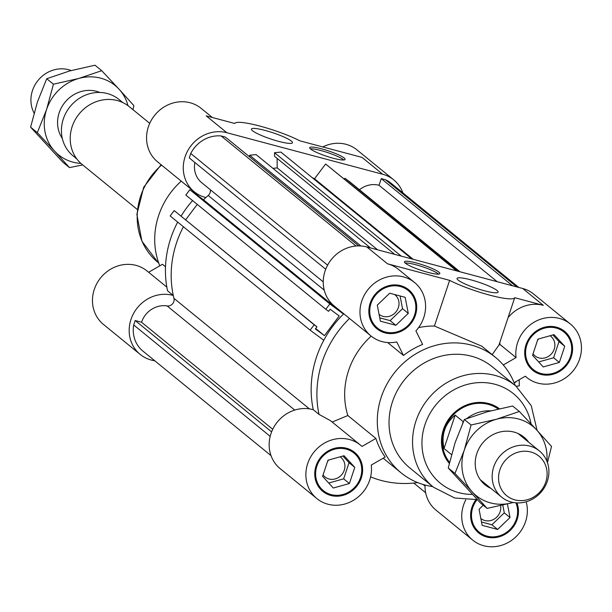 <?xml version="1.0" encoding="UTF-8"?>
<svg xmlns="http://www.w3.org/2000/svg" width="612" height="612" viewBox="0 0 612 612"><rect width="100%" height="100%" fill="white"/><g stroke="black" fill="none" stroke-linecap="round" stroke-linejoin="round"><path stroke-width="0.92" d="M359.458 189.751A22.743 20.877 -50.8 0 1 379.042 185.275L497.196 281.688M516.107 386.218L519.282 385.897L519.19 379.761M515.671 381.796L515.679 382.309L514.593 382.416M344.38 178.926L344.893 178.245L349.842 181.909L459.956 271.766M344.893 178.245L459.268 271.583M413.184 259.297L314.522 178.788L325.63 164.001L457.286 271.055M325.63 164.001L456.598 270.871M413.766 483.059L425.654 492.759M516.819 286.921L385.499 179.76A30.202 27.716 -50.8 0 1 391.037 183.202L518.777 287.441M379.042 185.275L381.253 178.627L385.499 179.76M381.253 178.627L512.565 285.789M154.744 360.751A34.494 31.656 -50.8 0 1 140.186 354.409A34.494 31.656 -50.8 0 1 133.829 313A34.494 31.656 -50.8 0 1 173.303 295.489A100.674 92.397 -50.8 0 1 183.424 226.761A100.674 92.397 129.2 0 0 173.969 298.373A5.967 5.477 -50.8 0 1 167.114 305.931A22.743 20.877 129.2 0 0 141.548 322.233L272.738 429.287M210.306 189.705A5.967 5.477 -50.8 0 1 208.202 195.473A100.674 92.397 129.2 0 0 203.521 199.81L343.5 314.033A100.674 92.397 -50.8 0 1 343.76 313.772A100.674 92.397 129.2 0 0 313.283 409.711A100.674 92.397 -50.8 0 1 323.786 340.257L310.139 330.159L314.17 324.796L316.924 326.831L315.356 328.919L324.437 335.636L339.216 315.96L330.136 309.244L328.567 311.332L325.813 309.297L329.845 303.935L343.5 314.033M141.548 322.233L135.175 320.535L133.699 324.972A30.202 27.716 129.2 0 0 142.894 351.081L271.032 455.642M316.924 326.831L174.19 210.574L170.159 215.937L310.139 330.159M197.248 204.385L185.696 219.754M226.845 132.72L206.198 115.867L234.824 123.502A39.153 5.952 18.4 0 1 259.909 126.087A39.153 5.952 18.4 0 1 299.903 140.844L362.052 157.406L382.707 174.259L226.845 132.72A34.494 31.656 -50.8 0 0 187.777 150.659A34.494 31.656 -50.8 0 0 194.279 191.793A34.494 31.656 -50.8 0 0 205.877 197.561A100.674 92.397 -50.8 0 0 203.521 199.81L189.865 189.712L185.834 195.075L325.813 309.297M194.884 162.501A22.743 20.877 129.2 0 0 201.708 182.69L323.251 281.872M358.747 245.909L225.392 137.096L221.139 135.963A30.202 27.716 129.2 0 0 190.745 153.49L189.276 157.927L325.706 269.249M370.444 247.906L256.061 154.576L249.681 155.219L249.704 156.932M277.083 158.363L277.221 167.917L272.937 168.346M411.861 258.945L280.893 152.082L274.513 152.717L274.566 156.312L394.755 254.385M314.522 178.788A100.674 92.397 129.2 0 0 312.372 177.763M174.19 210.574L314.17 324.796M315.677 328.491L324.437 335.636M189.865 189.712L329.845 303.935M249.681 155.219L360.896 245.97M277.221 167.917L377.589 249.811M274.513 152.717L401.212 256.107M133.699 324.972L270.183 436.341M135.175 320.535L271.613 431.865M356.031 246.024L221.139 135.963M190.745 153.49L327.604 265.157M328.713 483.021L343.669 478.836L349.047 462.68L342.927 456.032M349.406 483.518L333.318 488.016L322.593 476.366L327.971 460.216L344.059 455.711L354.784 467.361L349.406 483.518L343.669 478.836M354.784 467.361L349.047 462.68M323.082 474.904A12.584 11.552 129.2 0 0 324.995 476.932A12.584 11.552 129.2 0 0 329.026 478.989A12.584 11.552 129.2 0 0 343.278 472.441A12.584 11.552 129.2 0 0 340.907 457.432A12.584 11.552 129.2 0 0 340.081 456.827M507.424 504.005L510.026 517.53L504.288 512.848L502.804 505.137M510.026 517.53L497.632 529.457L482.149 525.326L479.066 509.276L483.258 505.244M481.514 522.005L491.895 524.775L504.288 512.848M497.632 529.457L491.895 524.775M480.825 518.456A12.584 11.552 129.2 0 0 480.848 518.471A12.584 11.552 129.2 0 0 484.88 520.521A12.584 11.552 129.2 0 0 500.608 505.65M537.917 339.14L554.013 334.634L564.731 346.285L559.36 362.434L543.265 366.94L532.547 355.289L537.917 339.14M538.667 361.944L553.623 357.76L558.993 341.603L552.873 334.955M559.36 362.434L553.623 357.76M564.731 346.285L558.993 341.603M533.037 353.828A12.584 11.552 129.2 0 0 534.942 355.855A12.584 11.552 129.2 0 0 538.973 357.913A12.584 11.552 129.2 0 0 553.233 351.365A12.584 11.552 129.2 0 0 550.861 336.355A12.584 11.552 129.2 0 0 550.035 335.751M380.389 321.178L377.298 305.128L389.699 293.202L405.175 297.325L408.265 313.375L395.872 325.301L380.389 321.178M379.746 317.858L390.135 320.619L402.528 308.693L400.08 295.971M395.872 325.301L390.135 320.619M408.265 313.375L402.528 308.693M379.065 314.3A12.584 11.552 129.2 0 0 379.088 314.323A12.584 11.552 129.2 0 0 383.12 316.373A12.584 11.552 129.2 0 0 397.372 309.833A12.584 11.552 129.2 0 0 395 294.823A12.584 11.552 129.2 0 0 394.602 294.51M327.489 461.655A12.584 11.552 129.2 0 0 328.468 460.079M537.435 340.578A12.584 11.552 129.2 0 0 538.422 339.002M427.872 272.355A18.643 2.831 -161.6 0 1 404.448 261.791A18.643 2.831 -161.6 0 1 423.03 264.988A18.643 2.831 -161.6 0 1 439.829 273.556A18.643 2.831 -161.6 0 1 427.872 272.355M438.575 274.115A18.643 2.831 18.4 0 0 422.448 266.733A18.643 2.831 18.4 0 0 405.121 262.984M484.23 290.715A21.627 3.289 -161.6 0 1 457.057 278.46A21.627 3.289 -161.6 0 1 478.615 282.17A21.627 3.289 -161.6 0 1 498.099 292.115A21.627 3.289 -161.6 0 1 484.23 290.715M414.592 282.53A34.494 31.656 -50.8 0 1 415.9 330.893L422.64 344.418A74.58 68.445 129.2 0 0 403.484 355.465L396.744 341.94A34.494 31.656 -50.8 0 1 370.979 335.973A34.494 31.656 -50.8 0 1 368.256 289.239A34.494 31.656 -50.8 0 1 414.592 282.53L398.527 269.418A34.494 31.656 129.2 0 0 387.48 263.795L449.629 280.357L434.428 326.035A74.58 68.445 129.2 0 0 418.554 327.642M499.384 408.709A37.286 34.218 129.2 0 0 451.947 415.081A37.286 34.218 129.2 0 0 449.292 463.383M499.996 344.48L498.941 345.084L499.813 342.468A34.494 31.656 129.2 0 0 499.996 344.48L516.061 357.584A34.494 31.656 -50.8 0 1 533.412 322.616A34.494 31.656 -50.8 0 1 570.445 324.062L533.725 294.104A34.494 31.656 129.2 0 0 522.686 288.482L366.825 246.942A34.494 31.656 129.2 0 0 327.757 264.874A34.494 31.656 129.2 0 0 334.259 306.015L370.979 335.973M425.034 485.025A34.494 31.656 129.2 0 0 436.019 510.163L472.739 540.128A34.494 31.656 -50.8 0 1 465.77 499.859M349.498 318.454A100.674 92.397 129.2 0 0 319.02 414.393L313.283 409.711A34.494 31.656 129.2 0 0 273.809 427.222A34.494 31.656 129.2 0 0 280.166 468.631L316.878 498.589A34.494 31.656 -50.8 0 1 314.163 451.855A34.494 31.656 -50.8 0 1 360.491 445.146A34.494 31.656 -50.8 0 1 361.983 446.439L375.89 438.422A74.58 68.445 129.2 0 0 385.178 457.049L371.262 465.066A34.494 31.656 -50.8 0 1 353.92 500.035A34.494 31.656 -50.8 0 1 316.878 498.589M403.484 355.465L387.656 342.552M543.334 305.334A34.494 31.656 129.2 0 0 508.075 317.636L514.707 297.7L543.334 305.334L522.686 288.482M498.941 345.084L492.163 354.654M516.061 357.584L503.278 364.959M449.629 280.357A39.153 5.952 18.4 0 0 489.623 295.114A39.153 5.952 18.4 0 0 514.707 297.7M515.182 385.461A74.58 68.445 129.2 0 0 495.399 357.293L481.812 346.201L434.428 326.035M508.075 317.636L499.813 342.468M332.125 422.081L347.838 415.525L375.89 438.422M371.178 336.141A74.58 68.445 129.2 0 0 347.838 415.525M319.02 414.393L330.518 420.689L360.491 445.146M526.159 501.779A34.494 31.656 -50.8 0 1 511.915 540.144A34.494 31.656 -50.8 0 1 472.739 540.128M495.399 357.293A74.58 68.445 129.2 0 0 395.222 371.798A74.58 68.445 129.2 0 0 401.105 472.854A74.58 68.445 129.2 0 0 424.988 485.01A74.58 68.445 129.2 0 0 432.669 486.578M354.011 453.087A24.235 22.246 129.2 0 0 321.453 457.799A24.235 22.246 129.2 0 0 323.365 490.648A24.235 22.246 129.2 0 0 360.476 477.674A24.235 22.246 129.2 0 0 354.011 453.087L351.716 451.212A24.235 22.246 129.2 0 0 347.387 448.504M317.544 485.071A24.235 22.246 129.2 0 0 321.07 488.774L323.365 490.648M357.538 456.782A25.168 23.103 129.2 0 0 353.422 451.465M321.66 490.388A25.168 23.103 129.2 0 0 327.695 493.356M361.31 477.896A25.168 23.103 -50.8 0 1 322.776 491.367A25.168 23.103 -50.8 0 1 320.787 457.263A25.168 23.103 -50.8 0 1 354.6 452.367A25.168 23.103 -50.8 0 1 361.31 477.896M408.105 290.471A24.235 22.246 129.2 0 0 375.546 295.191A24.235 22.246 129.2 0 0 377.459 328.032A24.235 22.246 129.2 0 0 385.223 331.979A24.235 22.246 129.2 0 0 412.672 319.38A24.235 22.246 129.2 0 0 408.105 290.471L405.81 288.604A24.235 22.246 129.2 0 0 401.48 285.888M371.637 322.463A24.235 22.246 129.2 0 0 375.164 326.158L377.459 328.032M411.631 294.173A25.168 23.103 129.2 0 0 407.516 288.856M375.753 327.78A25.168 23.103 129.2 0 0 381.789 330.74M384.933 332.859A25.168 23.103 -50.8 0 1 376.87 328.751A25.168 23.103 -50.8 0 1 374.888 294.647A25.168 23.103 -50.8 0 1 408.694 289.751A25.168 23.103 -50.8 0 1 413.437 319.77A25.168 23.103 -50.8 0 1 384.933 332.859M527.498 363.995A24.235 22.246 129.2 0 0 531.017 367.697L533.312 369.564A24.235 22.246 129.2 0 0 565.87 364.851A24.235 22.246 129.2 0 0 563.958 332.01A24.235 22.246 129.2 0 0 526.856 344.984A24.235 22.246 129.2 0 0 533.312 369.564M563.958 332.01L561.671 330.136A24.235 22.246 129.2 0 0 557.341 327.428M531.614 369.311A25.168 23.103 129.2 0 0 537.642 372.28M567.485 335.705A25.168 23.103 129.2 0 0 563.369 330.388M526.014 344.763A25.168 23.103 -50.8 0 1 564.555 331.291A25.168 23.103 -50.8 0 1 566.536 365.395A25.168 23.103 -50.8 0 1 532.723 370.291A25.168 23.103 -50.8 0 1 526.014 344.763M570.445 324.062A34.494 31.656 -50.8 0 1 573.161 370.803A34.494 31.656 -50.8 0 1 526.833 377.512A34.494 31.656 -50.8 0 1 525.348 376.212L514.118 382.691M370.604 476.878A100.674 92.397 129.2 0 0 417.69 482.6M473.405 526.611A24.235 22.246 129.2 0 0 476.924 530.306L479.219 532.18A24.235 22.246 129.2 0 0 507.822 531.384A24.235 22.246 129.2 0 0 515.931 502.842M477.1 499.599A24.235 22.246 129.2 0 0 479.219 532.18M477.513 531.927A25.168 23.103 129.2 0 0 483.549 534.888M516.941 502.903A25.168 23.103 -50.8 0 1 508.121 532.241A25.168 23.103 -50.8 0 1 478.63 532.907A25.168 23.103 -50.8 0 1 475.922 499.729M537.076 430.397L531.254 405.664L515.901 386.05L492.377 366.856A65.254 59.884 129.2 0 0 404.723 379.547A65.254 59.884 129.2 0 0 409.864 467.973L433.388 487.167L454.693 498.015L477.245 499.583M321.66 148.846A18.643 2.831 -161.6 0 1 345.084 159.411A18.643 2.831 -161.6 0 1 326.502 156.221A18.643 2.831 -161.6 0 1 309.703 147.645A18.643 2.831 -161.6 0 1 321.66 148.846M343.829 159.969A18.643 2.831 18.4 0 0 321.078 150.598A18.643 2.831 18.4 0 0 310.376 148.838M265.302 130.486A21.627 3.289 -161.6 0 1 292.475 142.741A21.627 3.289 -161.6 0 1 270.917 139.039A21.627 3.289 -161.6 0 1 251.433 129.094A21.627 3.289 -161.6 0 1 265.302 130.486M382.707 174.259A34.494 31.656 -50.8 0 1 393.746 179.882A34.494 31.656 -50.8 0 1 402.88 192.872M393.746 179.882L357.033 149.925A34.494 31.656 129.2 0 0 322.761 146.934M177.687 222.08A100.674 92.397 -50.8 0 0 167.566 290.807L173.303 295.489M166.846 287.127L147.079 271.001A34.494 31.656 129.2 0 0 100.75 277.71A34.494 31.656 129.2 0 0 103.474 324.444L140.186 354.409M159.801 265.822A74.58 68.445 -50.8 0 1 181.228 181.144M148.632 272.263L162.478 264.277L165.515 266.755M212.364 117.512L201.18 108.385A34.494 31.656 129.2 0 0 154.844 115.094A34.494 31.656 129.2 0 0 157.567 161.836L194.279 191.793M181.137 216.028A100.674 92.397 -50.8 0 1 192.589 200.583M197.531 195.373A100.674 92.397 -50.8 0 1 198.349 194.57M545.774 482.042A25.528 23.424 -50.8 0 1 504.464 493.601A25.528 23.424 -50.8 0 1 518.257 452.138A25.528 23.424 -50.8 0 1 545.774 482.042M547.35 481.2A29.827 27.379 129.2 0 0 539.394 450.945A29.827 27.379 129.2 0 0 499.323 456.751A29.827 27.379 129.2 0 0 501.679 497.166A29.827 27.379 129.2 0 0 547.35 481.2M451.503 454.617L444.037 448.527C441.099 435.017 444.809 423.879 455.152 415.12L463.185 421.676L462.626 423.336M444.037 448.527L455.152 415.12M466.696 418.6A36.353 33.369 -50.8 0 1 490.725 410.82M449.56 462.251A36.353 33.369 -50.8 0 1 452.52 415.724A36.353 33.369 -50.8 0 1 498.176 408.984M137.226 209.403L82.107 164.429A37.286 34.218 -50.8 0 1 79.17 113.901A37.286 34.218 -50.8 0 1 129.262 106.649L149.733 123.356M76.806 158.898L73.027 155.815A36.353 33.369 -50.8 0 1 70.158 106.549A36.353 33.369 -50.8 0 1 118.996 99.473L122.775 102.564M34.073 113.036A29.827 27.379 -50.8 0 1 38.778 79.552A29.827 27.379 -50.8 0 1 71.168 70.541M490.962 488.422A30.761 28.236 -50.8 0 1 482.6 443.096A30.761 28.236 -50.8 0 1 528.676 442.193M546.883 461.111A44.745 41.065 129.2 0 0 536.67 429.968L551.527 446.439L547.465 462.664M513.147 502.467L512.496 502.651A44.745 41.065 129.2 0 0 513.139 502.467M512.496 502.651L487.121 508.404L472.273 491.933A44.745 41.065 129.2 0 0 512.496 502.651M472.273 491.933L454.961 473.451L464.256 450.225A44.745 41.065 129.2 0 0 472.273 491.933M464.256 450.225L471.079 424.996L496.454 419.243A44.745 41.065 129.2 0 0 464.256 450.225M496.454 419.243L519.366 411.486L536.67 429.968A44.745 41.065 129.2 0 0 496.454 419.243M519.366 411.486L512.642 406.008L487.274 411.754L464.363 419.511L455.076 442.736L448.244 467.973L480.405 502.919L487.121 508.404M448.244 467.973L454.961 473.451M464.363 419.511L471.079 424.996M62.317 138.457A30.761 28.236 -50.8 0 1 64.956 102.303A30.761 28.236 -50.8 0 1 99.848 92.466M128.007 105.685A44.745 41.065 129.2 0 0 119.026 89.168L133.883 105.639L132.965 109.67M82.704 164.911L69.477 167.612L54.629 151.141A44.745 41.065 129.2 0 0 80.914 163.396M54.629 151.141L37.317 132.659L46.611 109.433A44.745 41.065 129.2 0 0 54.629 151.141M46.611 109.433L53.435 84.204L78.81 78.451A44.745 41.065 129.2 0 0 46.611 109.433M78.81 78.451L101.722 70.694L119.026 89.168A44.745 41.065 129.2 0 0 78.81 78.451M101.722 70.694L94.998 65.209L69.63 70.961L46.719 78.719L37.431 101.944L30.6 127.174L62.761 162.126L69.477 167.612M30.6 127.174L37.317 132.659M46.719 78.719L53.435 84.204M167.114 305.931L294.739 410.071M173.969 298.373L309.374 408.862M324.253 290.165L208.202 195.473M387.48 263.795L366.825 246.942M515.901 386.05A65.254 59.884 129.2 0 0 428.239 398.741A65.254 59.884 129.2 0 0 433.388 487.167M531.04 423.887A57.796 53.045 129.2 0 0 476.465 382.775A57.796 53.045 129.2 0 0 422.67 434.076A57.796 53.045 129.2 0 0 458.908 492.683A57.796 53.045 129.2 0 0 472.38 494.419M158.738 263.053L158.018 262.464A65.254 59.884 -50.8 0 1 161.576 165.11M425.011 486.02L423.137 484.49M383.158 458.212L401.105 472.854M525.28 376.25L526.833 377.512M158.018 262.464L141.907 241.205L136.859 214.399L143.721 187.203L161.109 164.727M539.394 450.945L517.989 433.472M501.679 497.166L480.267 479.701"/></g></svg>
